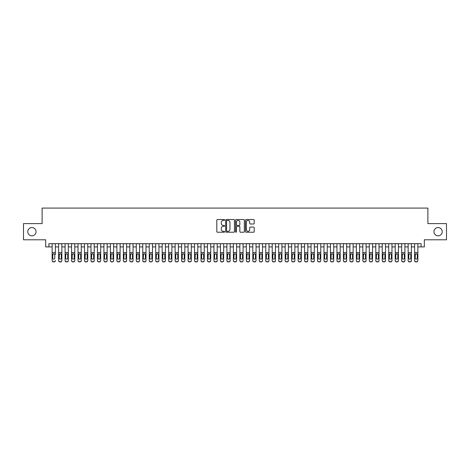 <?xml version="1.0" encoding="UTF-8"?>
<svg xmlns="http://www.w3.org/2000/svg" width="470" height="470" viewBox="0 0 470 470"><rect width="100%" height="100%" fill="white"/><g stroke="black" fill="none" stroke-linecap="round" stroke-linejoin="round"><path stroke-width="0.7" d="M224.642 219.966A0.447 0.447 0 0 0 224.202 219.519L217.446 219.519A0.635 0.635 0 0 0 216.811 220.154L216.811 231.593A0.635 0.635 0 0 0 217.446 232.227L224.202 232.227A0.447 0.447 0 0 0 224.642 231.78A0.447 0.447 0 0 0 224.202 231.34L223.326 231.34A2.033 2.033 0 0 1 221.294 229.307L221.294 228.35A2.033 2.033 0 0 1 223.326 226.317L224.202 226.317A0.447 0.447 0 0 0 224.642 225.876A0.447 0.447 0 0 0 224.202 225.43L223.326 225.43A2.033 2.033 0 0 1 221.294 223.397L221.294 222.445A2.033 2.033 0 0 1 223.326 220.407L224.202 220.407A0.447 0.447 0 0 0 224.642 219.966M433.945 231.698A4.142 4.142 0 0 0 438.087 235.84A4.142 4.142 0 0 0 442.229 231.698A4.142 4.142 0 0 0 438.087 227.556A4.142 4.142 0 0 0 433.945 231.698M27.771 231.698A4.142 4.142 0 0 0 31.913 235.84A4.142 4.142 0 0 0 36.055 231.698A4.142 4.142 0 0 0 31.913 227.556A4.142 4.142 0 0 0 27.771 231.698M253.571 223.996A0.635 0.635 0 0 0 254.205 223.362L254.205 220.154A0.635 0.635 0 0 0 253.571 219.519L246.069 219.519A0.635 0.635 0 0 0 245.434 220.154L245.434 231.593A0.635 0.635 0 0 0 246.069 232.227L253.571 232.227A0.635 0.635 0 0 0 254.205 231.593L254.205 227.715A0.635 0.635 0 0 0 253.571 227.081L250.357 227.081A0.635 0.635 0 0 0 249.723 227.715L249.723 229.636A1.698 1.698 0 0 1 248.025 231.34A1.698 1.698 0 0 1 246.327 229.636L246.327 222.11A1.698 1.698 0 0 1 248.025 220.407A1.698 1.698 0 0 1 249.723 222.11L249.723 223.362A0.635 0.635 0 0 0 250.357 223.996L253.571 223.996M48.904 246.909L48.904 243.672L421.096 243.672L421.096 246.909L424.328 246.909L424.328 239.788L446.5 239.788L446.5 223.608L427.888 223.608L427.888 208.075L42.112 208.075L42.112 223.608L23.5 223.608L23.5 239.788L45.672 239.788L45.672 246.909L52.141 246.909M234.442 220.154A0.635 0.635 0 0 0 233.807 219.519L226.311 219.519A0.635 0.635 0 0 0 225.676 220.154L225.676 231.593A0.635 0.635 0 0 0 226.311 232.227L233.807 232.227A0.635 0.635 0 0 0 234.442 231.593L234.442 220.154M236.193 219.519L243.689 219.519A0.635 0.635 0 0 1 244.324 220.154L244.324 231.593A0.635 0.635 0 0 1 243.689 232.227L240.481 232.227A0.635 0.635 0 0 1 239.847 231.593L239.847 226.951A0.635 0.635 0 0 0 239.207 226.317L237.08 226.317A0.635 0.635 0 0 0 236.445 226.951L236.445 231.78A0.447 0.447 0 0 1 235.999 232.227A0.447 0.447 0 0 1 235.558 231.78L235.558 220.154A0.635 0.635 0 0 1 236.193 219.519M55.378 246.909L58.615 246.909M61.852 246.909L65.089 246.909M68.326 246.909L71.563 246.909M74.795 246.909L78.032 246.909M81.269 246.909L84.506 246.909M87.743 246.909L90.98 246.909M94.217 246.909L97.454 246.909M100.686 246.909L103.923 246.909M107.16 246.909L110.397 246.909M113.634 246.909L116.871 246.909M120.109 246.909L123.346 246.909M126.583 246.909L129.814 246.909M133.051 246.909L136.288 246.909M139.525 246.909L142.763 246.909M146 246.909L149.237 246.909M152.474 246.909L155.705 246.909M158.942 246.909L162.179 246.909M165.417 246.909L168.654 246.909M171.891 246.909L175.128 246.909M178.365 246.909L181.596 246.909M184.833 246.909L188.071 246.909M191.308 246.909L194.545 246.909M197.782 246.909L201.019 246.909M204.256 246.909L207.493 246.909M210.725 246.909L213.962 246.909M217.199 246.909L220.436 246.909M223.673 246.909L226.91 246.909M230.147 246.909L233.384 246.909M236.616 246.909L239.853 246.909M243.09 246.909L246.327 246.909M249.564 246.909L252.801 246.909M256.038 246.909L259.276 246.909M262.507 246.909L265.744 246.909M268.981 246.909L272.218 246.909M275.455 246.909L278.692 246.909M281.93 246.909L285.167 246.909M288.404 246.909L291.635 246.909M294.872 246.909L298.109 246.909M301.346 246.909L304.584 246.909M307.821 246.909L311.058 246.909M314.295 246.909L317.526 246.909M320.763 246.909L324 246.909M327.238 246.909L330.475 246.909M333.712 246.909L336.949 246.909M340.186 246.909L343.417 246.909M346.654 246.909L349.892 246.909M353.129 246.909L356.366 246.909M359.603 246.909L362.84 246.909M366.077 246.909L369.314 246.909M372.546 246.909L375.783 246.909M379.02 246.909L382.257 246.909M385.494 246.909L388.731 246.909M391.968 246.909L395.205 246.909M398.437 246.909L401.674 246.909M404.911 246.909L408.148 246.909M411.385 246.909L414.622 246.909M417.859 246.909L421.096 246.909M227.01 220.407A0.447 0.447 0 0 0 226.564 220.853L226.564 230.893A0.447 0.447 0 0 0 227.01 231.34L227.932 231.34A2.033 2.033 0 0 0 229.965 229.307L229.965 222.445A2.033 2.033 0 0 0 227.932 220.407L227.01 220.407M239.847 222.14A1.698 1.698 0 0 0 238.143 220.442A1.698 1.698 0 0 0 236.445 222.14L236.445 224.795A0.635 0.635 0 0 0 237.08 225.43L239.207 225.43A0.635 0.635 0 0 0 239.847 224.795L239.847 222.14M52.141 243.672L52.141 260.644A1.293 1.287 180 0 0 53.439 261.925L54.085 261.725A1.293 1.287 -0 0 0 55.378 260.439L55.378 260.644A1.293 1.287 180 0 1 54.085 261.925M55.378 254.446L55.378 243.672M54.796 258.13L54.796 254.717L54.796 258.13A1.034 1.028 180 0 1 53.762 259.158A1.034 1.028 180 0 0 54.796 258.13M52.722 258.33L52.722 258.13A1.034 1.028 180 0 0 53.762 259.158M52.722 258.13L52.84 254.241L53.762 253.677L54.679 254.241L53.762 253.677L52.722 254.64M53.439 261.725L53.439 261.925A1.293 1.287 180 0 1 52.141 260.644L52.141 260.439A1.293 1.287 -0 0 0 53.439 261.725L54.085 261.725M55.378 254.241L54.679 254.241L54.796 254.717M58.615 254.446L58.615 260.644A1.293 1.287 180 0 0 59.907 261.925L60.559 261.725A1.293 1.287 0 0 0 61.852 260.439L61.852 260.644A1.293 1.287 180 0 1 60.559 261.925M61.27 258.13L61.27 254.717L61.27 258.13A1.034 1.028 180 0 1 60.23 259.158A1.034 1.028 180 0 0 61.27 258.13M59.197 258.33L59.197 258.13A1.034 1.028 180 0 0 60.23 259.158M59.197 258.13L59.314 254.241L60.23 253.677L61.153 254.241L60.23 253.677L59.197 254.64M65.089 254.446L65.089 260.644A1.293 1.287 180 0 0 66.382 261.925L67.028 261.725A1.293 1.287 0 0 0 68.326 260.439L68.326 260.644A1.293 1.287 180 0 1 67.028 261.925M67.745 258.13L67.745 254.717L67.745 258.13A1.034 1.028 180 0 1 66.705 259.158A1.034 1.028 180 0 0 67.745 258.13M65.671 258.33L65.671 258.13A1.034 1.028 180 0 0 66.705 259.158M65.671 258.13L65.782 254.241L66.705 253.677L67.627 254.241L66.705 253.677L65.671 254.64M71.563 254.446L71.563 260.644A1.293 1.287 180 0 0 72.856 261.925L73.502 261.725A1.293 1.287 0 0 0 74.795 260.439L74.795 260.644A1.293 1.287 180 0 1 73.502 261.925M74.213 258.13L74.213 254.717L74.213 258.13A1.034 1.028 180 0 1 73.179 259.158A1.034 1.028 180 0 0 74.213 258.13M72.145 258.33L72.145 258.13A1.034 1.028 180 0 0 73.179 259.158M72.145 258.13L72.257 254.241L73.179 253.677L74.101 254.241L73.179 253.677L72.145 254.64M78.032 254.446L78.032 260.644A1.293 1.287 180 0 0 79.33 261.925L79.976 261.725A1.293 1.287 0 0 0 81.269 260.439L81.269 260.644A1.293 1.287 180 0 1 79.976 261.925M80.687 258.13L80.687 254.717L80.687 258.13A1.034 1.028 180 0 1 79.653 259.158A1.034 1.028 180 0 0 80.687 258.13M78.613 258.33L78.613 258.13A1.034 1.028 180 0 0 79.653 259.158M78.613 258.13L78.731 254.241L79.653 253.677L80.576 254.241L79.653 253.677L78.613 254.64M61.852 243.672L61.852 260.644M58.615 243.672L58.615 260.439A1.293 1.287 0 0 0 59.907 261.725L60.559 261.725M59.907 261.725L59.907 261.925A1.293 1.287 180 0 1 58.615 260.644L58.615 260.644M61.852 254.241L61.153 254.241L61.27 254.717M68.326 243.672L68.326 260.644M65.089 243.672L65.089 260.439A1.293 1.287 0 0 0 66.382 261.725L67.028 261.725M66.382 261.725L66.382 261.925A1.293 1.287 180 0 1 65.089 260.644L65.089 260.644M68.326 254.241L67.627 254.241L67.745 254.717M74.795 243.672L74.795 260.644M71.563 243.672L71.563 260.439A1.293 1.287 0 0 0 72.856 261.725L73.502 261.725M72.856 261.725L72.856 261.925A1.293 1.287 180 0 1 71.563 260.644L71.563 260.644M74.795 254.241L74.101 254.241L74.213 254.717M81.269 243.672L81.269 260.644M78.032 243.672L78.032 260.439A1.293 1.287 0 0 0 79.33 261.725L79.976 261.725M79.33 261.725L79.33 261.925A1.293 1.287 180 0 1 78.032 260.644L78.032 260.644M81.269 254.241L80.576 254.241L80.687 254.717M84.506 254.446L84.506 260.644A1.293 1.287 180 0 0 85.799 261.925L86.451 261.725A1.293 1.287 0 0 0 87.743 260.439L87.743 260.644A1.293 1.287 180 0 1 86.451 261.925M87.162 258.13L87.162 254.717L87.162 258.13A1.034 1.028 180 0 1 86.127 259.158A1.034 1.028 180 0 0 87.162 258.13M85.088 258.33L85.088 258.13A1.034 1.028 180 0 0 86.127 259.158M85.088 258.13L85.205 254.241L86.127 253.677L87.044 254.241L86.127 253.677L85.088 254.64M87.743 243.672L87.743 260.644M84.506 243.672L84.506 260.439A1.293 1.287 0 0 0 85.799 261.725L86.451 261.725M85.799 261.725L85.799 261.925A1.293 1.287 180 0 1 84.506 260.644L84.506 260.644M87.743 254.241L87.044 254.241L87.162 254.717M90.98 254.446L90.98 260.644A1.293 1.287 180 0 0 92.273 261.925L92.919 261.725A1.293 1.287 0 0 0 94.217 260.439L94.217 260.644A1.293 1.287 180 0 1 92.919 261.925M93.636 258.13L93.636 254.717L93.636 258.13A1.034 1.028 180 0 1 92.596 259.158A1.034 1.028 180 0 0 93.636 258.13M91.562 258.33L91.562 258.13A1.034 1.028 180 0 0 92.596 259.158M91.562 258.13L91.679 254.241L92.596 253.677L93.518 254.241L92.596 253.677L91.562 254.64M94.217 243.672L94.217 260.644M90.98 243.672L90.98 260.439A1.293 1.287 0 0 0 92.273 261.725L92.919 261.725M92.273 261.725L92.273 261.925A1.293 1.287 180 0 1 90.98 260.644L90.98 260.644M94.217 254.241L93.518 254.241L93.636 254.717M97.454 254.446L97.454 260.644A1.293 1.287 180 0 0 98.747 261.925L99.393 261.725A1.293 1.287 0 0 0 100.686 260.439L100.686 260.644A1.293 1.287 180 0 1 99.393 261.925M100.104 258.13L100.104 254.717L100.104 258.13A1.034 1.028 180 0 1 99.07 259.158A1.034 1.028 180 0 0 100.104 258.13M98.036 258.33L98.036 258.13A1.034 1.028 180 0 0 99.07 259.158M98.036 258.13L98.148 254.241L99.07 253.677L99.992 254.241L99.07 253.677L98.036 254.64M100.686 243.672L100.686 260.644M97.454 243.672L97.454 260.439A1.293 1.287 0 0 0 98.747 261.725L99.393 261.725M98.747 261.725L98.747 261.925A1.293 1.287 180 0 1 97.454 260.644L97.454 260.644M100.686 254.241L99.992 254.241L100.104 254.717M103.923 254.446L103.923 260.644A1.293 1.287 180 0 0 105.221 261.925L105.867 261.725A1.293 1.287 0 0 0 107.16 260.439L107.16 260.644A1.293 1.287 180 0 1 105.867 261.925M106.578 258.13L106.578 254.717L106.578 258.13A1.034 1.028 180 0 1 105.544 259.158A1.034 1.028 180 0 0 106.578 258.13M104.51 258.33L104.51 258.13A1.034 1.028 180 0 0 105.544 259.158M104.51 258.13L104.622 254.241L105.544 253.677L106.467 254.241L105.544 253.677L104.51 254.64M107.16 243.672L107.16 260.644M103.923 243.672L103.923 260.439A1.293 1.287 0 0 0 105.221 261.725L105.867 261.725M105.221 261.725L105.221 261.925A1.293 1.287 180 0 1 103.923 260.644L103.923 260.644M107.16 254.241L106.467 254.241L106.578 254.717M110.397 254.446L110.397 260.644A1.293 1.287 180 0 0 111.69 261.925L112.342 261.725A1.293 1.287 0 0 0 113.634 260.439L113.634 260.644A1.293 1.287 180 0 1 112.342 261.925M113.053 258.13L113.053 254.717L113.053 258.13A1.034 1.028 180 0 1 112.019 259.158A1.034 1.028 180 0 0 113.053 258.13M110.979 258.33L110.979 258.13A1.034 1.028 180 0 0 112.019 259.158M110.979 258.13L111.096 254.241L112.019 253.677L112.935 254.241L112.019 253.677L110.979 254.64M113.634 243.672L113.634 260.644M110.397 243.672L110.397 260.439A1.293 1.287 0 0 0 111.69 261.725L112.342 261.725M111.69 261.725L111.69 261.925A1.293 1.287 180 0 1 110.397 260.644L110.397 260.644M113.634 254.241L112.935 254.241L113.053 254.717M116.871 254.446L116.871 260.644A1.293 1.287 180 0 0 118.164 261.925L118.81 261.725A1.293 1.287 0 0 0 120.109 260.439L120.109 260.644A1.293 1.287 180 0 1 118.81 261.925M119.527 258.13L119.527 254.717L119.527 258.13A1.034 1.028 180 0 1 118.487 259.158A1.034 1.028 180 0 0 119.527 258.13M117.453 258.33L117.453 258.13A1.034 1.028 180 0 0 118.487 259.158M117.453 258.13L117.571 254.241L118.487 253.677L119.409 254.241L118.487 253.677L117.453 254.64M120.109 243.672L120.109 260.644M116.871 243.672L116.871 260.439A1.293 1.287 0 0 0 118.164 261.725L118.81 261.725M118.164 261.725L118.164 261.925A1.293 1.287 180 0 1 116.871 260.644L116.871 260.644M120.109 254.241L119.409 254.241L119.527 254.717M123.346 254.446L123.346 260.644A1.293 1.287 180 0 0 124.638 261.925L125.284 261.725A1.293 1.287 0 0 0 126.583 260.439L126.583 260.644A1.293 1.287 180 0 1 125.284 261.925M125.995 258.13L125.995 254.717L125.995 258.13A1.034 1.028 180 0 1 124.961 259.158A1.034 1.028 180 0 0 125.995 258.13M123.927 258.33L123.927 258.13A1.034 1.028 180 0 0 124.961 259.158M123.927 258.13L124.039 254.241L124.961 253.677L125.884 254.241L124.961 253.677L123.927 254.64M126.583 243.672L126.583 260.644M123.346 243.672L123.346 260.439A1.293 1.287 0 0 0 124.638 261.725L125.284 261.725M124.638 261.725L124.638 261.925A1.293 1.287 180 0 1 123.346 260.644L123.346 260.644M126.583 254.241L125.884 254.241L125.995 254.717M129.814 254.446L129.814 260.644A1.293 1.287 180 0 0 131.112 261.925L131.759 261.725A1.293 1.287 0 0 0 133.051 260.439L133.051 260.644A1.293 1.287 180 0 1 131.759 261.925M132.47 258.13L132.47 254.717L132.47 258.13A1.034 1.028 180 0 1 131.435 259.158A1.034 1.028 180 0 0 132.47 258.13M130.401 258.33L130.401 258.13A1.034 1.028 180 0 0 131.435 259.158M130.401 258.13L130.513 254.241L131.435 253.677L132.358 254.241L131.435 253.677L130.401 254.64M133.051 243.672L133.051 260.644M129.814 243.672L129.814 260.439A1.293 1.287 0 0 0 131.112 261.725L131.759 261.725M131.112 261.725L131.112 261.925A1.293 1.287 180 0 1 129.814 260.644L129.814 260.644M133.051 254.241L132.358 254.241L132.47 254.717M139.525 243.672L139.525 260.644A1.293 1.287 180 0 1 138.233 261.925L138.233 261.725A1.293 1.287 0 0 0 139.525 260.439L139.525 260.644M136.288 243.672L136.288 260.439A1.293 1.287 0 0 0 137.587 261.725L138.233 261.725M137.587 261.725L137.587 261.925A1.293 1.287 180 0 1 136.288 260.644A1.293 1.287 180 0 0 137.587 261.925L138.233 261.925M139.525 254.241L138.826 254.241L138.944 258.13A1.034 1.028 180 0 1 137.91 259.158A1.034 1.028 180 0 1 136.87 258.13L136.987 254.241L137.91 253.677L138.826 254.241L137.91 253.677L136.87 254.64M136.288 260.644L136.288 254.446M146 243.672L146 260.644A1.293 1.287 180 0 1 144.701 261.925L144.701 261.725A1.293 1.287 0 0 0 146 260.439L146 260.644M142.763 243.672L142.763 260.439A1.293 1.287 0 0 0 144.055 261.725L144.701 261.725M144.055 261.725L144.055 261.925A1.293 1.287 180 0 1 142.763 260.644A1.293 1.287 180 0 0 144.055 261.925L144.701 261.925M146 254.241L145.3 254.241L145.418 258.13A1.034 1.028 180 0 1 144.378 259.158A1.034 1.028 180 0 1 143.344 258.13L143.462 254.241L144.378 253.677L145.3 254.241L144.378 253.677L143.344 254.64M142.763 260.644L142.763 254.446M137.91 259.158A1.034 1.028 180 0 0 138.944 258.13L138.944 254.717M144.378 259.158A1.034 1.028 180 0 0 145.418 258.13L145.418 254.717M149.237 254.446L149.237 260.644A1.293 1.287 180 0 0 150.529 261.925L151.175 261.725A1.293 1.287 0 0 0 152.474 260.439L152.474 260.644A1.293 1.287 180 0 1 151.175 261.925M151.886 258.13L151.886 254.717L151.886 258.13A1.034 1.028 180 0 1 150.852 259.158A1.034 1.028 180 0 0 151.886 258.13M149.818 258.33L149.818 258.13A1.034 1.028 180 0 0 150.852 259.158M149.818 258.13L149.93 254.241L150.852 253.677L151.775 254.241L150.852 253.677L149.818 254.64M152.474 243.672L152.474 260.644M149.237 243.672L149.237 260.439A1.293 1.287 0 0 0 150.529 261.725L151.175 261.725M150.529 261.725L150.529 261.925A1.293 1.287 180 0 1 149.237 260.644L149.237 260.644M152.474 254.241L151.775 254.241L151.886 254.717M155.705 254.446L155.705 260.644A1.293 1.287 180 0 0 157.004 261.925L157.65 261.725A1.293 1.287 0 0 0 158.942 260.439L158.942 260.644A1.293 1.287 180 0 1 157.65 261.925M158.361 258.13L158.361 254.717L158.361 258.13A1.034 1.028 180 0 1 157.327 259.158A1.034 1.028 180 0 0 158.361 258.13M156.293 258.33L156.293 258.13A1.034 1.028 180 0 0 157.327 259.158M156.293 258.13L156.404 254.241L157.327 253.677L158.249 254.241L157.327 253.677L156.293 254.64M158.942 243.672L158.942 260.644M155.705 243.672L155.705 260.439A1.293 1.287 0 0 0 157.004 261.725L157.65 261.725M157.004 261.725L157.004 261.925A1.293 1.287 180 0 1 155.705 260.644L155.705 260.644M158.942 254.241L158.249 254.241L158.361 254.717M162.179 254.446L162.179 260.644A1.293 1.287 180 0 0 163.478 261.925L164.124 261.725A1.293 1.287 0 0 0 165.417 260.439L165.417 260.644A1.293 1.287 180 0 1 164.124 261.925M164.835 258.13L164.835 254.717L164.835 258.13A1.034 1.028 180 0 1 163.801 259.158A1.034 1.028 180 0 0 164.835 258.13M162.761 258.33L162.761 258.13A1.034 1.028 180 0 0 163.801 259.158M162.761 258.13L162.879 254.241L163.801 253.677L164.717 254.241L163.801 253.677L162.761 254.64M165.417 243.672L165.417 260.644M162.179 243.672L162.179 260.439A1.293 1.287 0 0 0 163.478 261.725L164.124 261.725M163.478 261.725L163.478 261.925A1.293 1.287 180 0 1 162.179 260.644L162.179 260.644M165.417 254.241L164.717 254.241L164.835 254.717M168.654 254.446L168.654 260.644A1.293 1.287 180 0 0 169.946 261.925L170.592 261.725A1.293 1.287 0 0 0 171.891 260.439L171.891 260.644A1.293 1.287 180 0 1 170.592 261.925M171.309 258.13L171.309 254.717L171.309 258.13A1.034 1.028 180 0 1 170.269 259.158A1.034 1.028 180 0 0 171.309 258.13M169.235 258.33L169.235 258.13A1.034 1.028 180 0 0 170.269 259.158M169.235 258.13L169.353 254.241L170.269 253.677L171.192 254.241L170.269 253.677L169.235 254.64M171.891 243.672L171.891 260.644M168.654 243.672L168.654 260.439A1.293 1.287 0 0 0 169.946 261.725L170.592 261.725M169.946 261.725L169.946 261.925A1.293 1.287 180 0 1 168.654 260.644L168.654 260.644M171.891 254.241L171.192 254.241L171.309 254.717M175.128 254.446L175.128 260.644A1.293 1.287 180 0 0 176.42 261.925L177.067 261.725A1.293 1.287 0 0 0 178.365 260.439L178.365 260.644A1.293 1.287 180 0 1 177.067 261.925M177.778 258.13L177.778 254.717L177.778 258.13A1.034 1.028 180 0 1 176.743 259.158A1.034 1.028 180 0 0 177.778 258.13M175.709 258.33L175.709 258.13A1.034 1.028 180 0 0 176.743 259.158M175.709 258.13L175.821 254.241L176.743 253.677L177.666 254.241L176.743 253.677L175.709 254.64M178.365 243.672L178.365 260.644M175.128 243.672L175.128 260.439A1.293 1.287 0 0 0 176.42 261.725L177.067 261.725M176.42 261.725L176.42 261.925A1.293 1.287 180 0 1 175.128 260.644L175.128 260.644M178.365 254.241L177.666 254.241L177.778 254.717M181.596 254.446L181.596 260.644A1.293 1.287 180 0 0 182.895 261.925L183.541 261.725A1.293 1.287 0 0 0 184.833 260.439L184.833 260.644A1.293 1.287 180 0 1 183.541 261.925M184.252 258.13L184.252 254.717L184.252 258.13A1.034 1.028 180 0 1 183.218 259.158A1.034 1.028 180 0 0 184.252 258.13M182.184 258.33L182.184 258.13A1.034 1.028 180 0 0 183.218 259.158M182.184 258.13L182.295 254.241L183.218 253.677L184.14 254.241L183.218 253.677L182.184 254.64M184.833 243.672L184.833 260.644M181.596 243.672L181.596 260.439A1.293 1.287 0 0 0 182.895 261.725L183.541 261.725M182.895 261.725L182.895 261.925A1.293 1.287 180 0 1 181.596 260.644L181.596 260.644M184.833 254.241L184.14 254.241L184.252 254.717M188.071 254.446L188.071 260.644A1.293 1.287 180 0 0 189.369 261.925L190.015 261.725A1.293 1.287 0 0 0 191.308 260.439L191.308 260.644A1.293 1.287 180 0 1 190.015 261.925M190.726 258.13L190.726 254.717L190.726 258.13A1.034 1.028 180 0 1 189.692 259.158A1.034 1.028 180 0 0 190.726 258.13M188.652 258.33L188.652 258.13A1.034 1.028 180 0 0 189.692 259.158M188.652 258.13L188.77 254.241L189.692 253.677L190.608 254.241L189.692 253.677L188.652 254.64M191.308 243.672L191.308 260.644M188.071 243.672L188.071 260.439A1.293 1.287 0 0 0 189.369 261.725L190.015 261.725M189.369 261.725L189.369 261.925A1.293 1.287 180 0 1 188.071 260.644L188.071 260.644M191.308 254.241L190.608 254.241L190.726 254.717M194.545 254.446L194.545 260.644A1.293 1.287 180 0 0 195.837 261.925L196.489 261.725A1.293 1.287 0 0 0 197.782 260.439L197.782 260.644A1.293 1.287 180 0 1 196.489 261.925M197.2 258.13L197.2 254.717L197.2 258.13A1.034 1.028 180 0 1 196.16 259.158A1.034 1.028 180 0 0 197.2 258.13M195.126 258.33L195.126 258.13A1.034 1.028 180 0 0 196.16 259.158M195.126 258.13L195.244 254.241L196.16 253.677L197.083 254.241L196.16 253.677L195.126 254.64M197.782 243.672L197.782 260.644M194.545 243.672L194.545 260.439A1.293 1.287 0 0 0 195.837 261.725L196.489 261.725M195.837 261.725L195.837 261.925A1.293 1.287 180 0 1 194.545 260.644L194.545 260.644M197.782 254.241L197.083 254.241L197.2 254.717M201.019 254.446L201.019 260.644A1.293 1.287 180 0 0 202.312 261.925L202.958 261.725A1.293 1.287 0 0 0 204.256 260.439L204.256 260.644A1.293 1.287 180 0 1 202.958 261.925M203.669 258.13L203.669 254.717L203.669 258.13A1.034 1.028 180 0 1 202.635 259.158A1.034 1.028 180 0 0 203.669 258.13M201.601 258.33L201.601 258.13A1.034 1.028 180 0 0 202.635 259.158M201.601 258.13L201.712 254.241L202.635 253.677L203.557 254.241L202.635 253.677L201.601 254.64M207.493 254.446L207.493 260.644A1.293 1.287 180 0 0 208.786 261.925L209.432 261.725A1.293 1.287 0 0 0 210.725 260.439L210.725 260.644A1.293 1.287 180 0 1 209.432 261.925M210.143 258.13L210.143 254.717L210.143 258.13A1.034 1.028 180 0 1 209.109 259.158A1.034 1.028 180 0 0 210.143 258.13M208.075 258.33L208.075 258.13A1.034 1.028 180 0 0 209.109 259.158M208.075 258.13L208.187 254.241L209.109 253.677L210.031 254.241L209.109 253.677L208.075 254.64M213.962 254.446L213.962 260.644A1.293 1.287 180 0 0 215.26 261.925L215.906 261.725A1.293 1.287 0 0 0 217.199 260.439L217.199 260.644A1.293 1.287 180 0 1 215.906 261.925M216.617 258.13L216.617 254.717L216.617 258.13A1.034 1.028 180 0 1 215.583 259.158A1.034 1.028 180 0 0 216.617 258.13M214.543 258.33L214.543 258.13A1.034 1.028 180 0 0 215.583 259.158M214.543 258.13L214.661 254.241L215.583 253.677L216.5 254.241L215.583 253.677L214.543 254.64M204.256 243.672L204.256 260.644M201.019 243.672L201.019 260.439A1.293 1.287 0 0 0 202.312 261.725L202.958 261.725M202.312 261.725L202.312 261.925A1.293 1.287 180 0 1 201.019 260.644L201.019 260.644M204.256 254.241L203.557 254.241L203.669 254.717M210.725 243.672L210.725 260.644M207.493 243.672L207.493 260.439A1.293 1.287 0 0 0 208.786 261.725L209.432 261.725M208.786 261.725L208.786 261.925A1.293 1.287 180 0 1 207.493 260.644L207.493 260.644M210.725 254.241L210.031 254.241L210.143 254.717M217.199 243.672L217.199 260.644M213.962 243.672L213.962 260.439A1.293 1.287 0 0 0 215.26 261.725L215.906 261.725M215.26 261.725L215.26 261.925A1.293 1.287 180 0 1 213.962 260.644L213.962 260.644M217.199 254.241L216.5 254.241L216.617 254.717M220.436 254.446L220.436 260.644A1.293 1.287 180 0 0 221.728 261.925L222.38 261.725A1.293 1.287 0 0 0 223.673 260.439L223.673 260.644A1.293 1.287 180 0 1 222.38 261.925M223.091 258.13L223.091 254.717L223.091 258.13A1.034 1.028 180 0 1 222.052 259.158A1.034 1.028 180 0 0 223.091 258.13M221.018 258.33L221.018 258.13A1.034 1.028 180 0 0 222.052 259.158M221.018 258.13L221.135 254.241L222.052 253.677L222.974 254.241L222.052 253.677L221.018 254.64M223.673 243.672L223.673 260.644M220.436 243.672L220.436 260.439A1.293 1.287 0 0 0 221.728 261.725L222.38 261.725M221.728 261.725L221.728 261.925A1.293 1.287 180 0 1 220.436 260.644L220.436 260.644M223.673 254.241L222.974 254.241L223.091 254.717M226.91 254.446L226.91 260.644A1.293 1.287 180 0 0 228.203 261.925L228.849 261.725A1.293 1.287 0 0 0 230.147 260.439L230.147 260.644A1.293 1.287 180 0 1 228.849 261.925M229.566 258.13L229.566 254.717L229.566 258.13A1.034 1.028 180 0 1 228.526 259.158A1.034 1.028 180 0 0 229.566 258.13M227.492 258.33L227.492 258.13A1.034 1.028 180 0 0 228.526 259.158M227.492 258.13L227.603 254.241L228.526 253.677L229.448 254.241L228.526 253.677L227.492 254.64M230.147 243.672L230.147 260.644M226.91 243.672L226.91 260.439A1.293 1.287 0 0 0 228.203 261.725L228.849 261.725M228.203 261.725L228.203 261.925A1.293 1.287 180 0 1 226.91 260.644L226.91 260.644M230.147 254.241L229.448 254.241L229.566 254.717M233.384 254.446L233.384 260.644A1.293 1.287 180 0 0 234.677 261.925L235.323 261.725A1.293 1.287 0 0 0 236.616 260.439L236.616 260.644A1.293 1.287 180 0 1 235.323 261.925M236.034 258.13L236.034 254.717L236.034 258.13A1.034 1.028 180 0 1 235 259.158A1.034 1.028 180 0 0 236.034 258.13M233.966 258.33L233.966 258.13A1.034 1.028 180 0 0 235 259.158M233.966 258.13L234.078 254.241L235 253.677L235.922 254.241L235 253.677L233.966 254.64M236.616 243.672L236.616 260.644M233.384 243.672L233.384 260.439A1.293 1.287 0 0 0 234.677 261.725L235.323 261.725M234.677 261.725L234.677 261.925A1.293 1.287 180 0 1 233.384 260.644L233.384 260.644M236.616 254.241L235.922 254.241L236.034 254.717M239.853 254.446L239.853 260.644A1.293 1.287 180 0 0 241.151 261.925L241.797 261.725A1.293 1.287 0 0 0 243.09 260.439L243.09 260.644A1.293 1.287 180 0 1 241.797 261.925M242.508 258.13L242.508 254.717L242.508 258.13A1.034 1.028 180 0 1 241.474 259.158A1.034 1.028 180 0 0 242.508 258.13M240.434 258.33L240.434 258.13A1.034 1.028 180 0 0 241.474 259.158M240.434 258.13L240.552 254.241L241.474 253.677L242.397 254.241L241.474 253.677L240.434 254.64M243.09 243.672L243.09 260.644M239.853 243.672L239.853 260.439A1.293 1.287 0 0 0 241.151 261.725L241.797 261.725M241.151 261.725L241.151 261.925A1.293 1.287 180 0 1 239.853 260.644L239.853 260.644M243.09 254.241L242.397 254.241L242.508 254.717M246.327 254.446L246.327 260.644A1.293 1.287 180 0 0 247.62 261.925L248.272 261.725A1.293 1.287 0 0 0 249.564 260.439L249.564 260.644A1.293 1.287 180 0 1 248.272 261.925M248.983 258.13L248.983 254.717L248.983 258.13A1.034 1.028 180 0 1 247.949 259.158A1.034 1.028 180 0 0 248.983 258.13M246.909 258.33L246.909 258.13A1.034 1.028 180 0 0 247.949 259.158M246.909 258.13L247.026 254.241L247.949 253.677L248.865 254.241L247.949 253.677L246.909 254.64M252.801 254.446L252.801 260.644A1.293 1.287 180 0 0 254.094 261.925L254.74 261.725A1.293 1.287 0 0 0 256.038 260.439L256.038 260.644A1.293 1.287 180 0 1 254.74 261.925M255.457 258.13L255.457 254.717L255.457 258.13A1.034 1.028 180 0 1 254.417 259.158A1.034 1.028 180 0 0 255.457 258.13M253.383 258.33L253.383 258.13A1.034 1.028 180 0 0 254.417 259.158M253.383 258.13L253.5 254.241L254.417 253.677L255.339 254.241L254.417 253.677L253.383 254.64M259.276 254.446L259.276 260.644A1.293 1.287 180 0 0 260.568 261.925L261.214 261.725A1.293 1.287 0 0 0 262.507 260.439L262.507 260.644A1.293 1.287 180 0 1 261.214 261.925M261.925 258.13L261.925 254.717L261.925 258.13A1.034 1.028 180 0 1 260.891 259.158A1.034 1.028 180 0 0 261.925 258.13M259.857 258.33L259.857 258.13A1.034 1.028 180 0 0 260.891 259.158M259.857 258.13L259.969 254.241L260.891 253.677L261.813 254.241L260.891 253.677L259.857 254.64M249.564 243.672L249.564 260.644M246.327 243.672L246.327 260.439A1.293 1.287 0 0 0 247.62 261.725L248.272 261.725M247.62 261.725L247.62 261.925A1.293 1.287 180 0 1 246.327 260.644L246.327 260.644M249.564 254.241L248.865 254.241L248.983 254.717M256.038 243.672L256.038 260.644M252.801 243.672L252.801 260.439A1.293 1.287 0 0 0 254.094 261.725L254.74 261.725M254.094 261.725L254.094 261.925A1.293 1.287 180 0 1 252.801 260.644L252.801 260.644M256.038 254.241L255.339 254.241L255.457 254.717M262.507 243.672L262.507 260.644M259.276 243.672L259.276 260.439A1.293 1.287 0 0 0 260.568 261.725L261.214 261.725M260.568 261.725L260.568 261.925A1.293 1.287 180 0 1 259.276 260.644L259.276 260.644M262.507 254.241L261.813 254.241L261.925 254.717M265.744 254.446L265.744 260.644A1.293 1.287 180 0 0 267.042 261.925L267.688 261.725A1.293 1.287 0 0 0 268.981 260.439L268.981 260.644A1.293 1.287 180 0 1 267.688 261.925M268.399 258.13L268.399 254.717L268.399 258.13A1.034 1.028 180 0 1 267.365 259.158A1.034 1.028 180 0 0 268.399 258.13M266.331 258.33L266.331 258.13A1.034 1.028 180 0 0 267.365 259.158M266.331 258.13L266.443 254.241L267.365 253.677L268.288 254.241L267.365 253.677L266.331 254.64M268.981 243.672L268.981 260.644M265.744 243.672L265.744 260.439A1.293 1.287 0 0 0 267.042 261.725L267.688 261.725M267.042 261.725L267.042 261.925A1.293 1.287 180 0 1 265.744 260.644L265.744 260.644M268.981 254.241L268.288 254.241L268.399 254.717M272.218 254.446L272.218 260.644A1.293 1.287 180 0 0 273.511 261.925L274.163 261.725A1.293 1.287 0 0 0 275.455 260.439L275.455 260.644A1.293 1.287 180 0 1 274.163 261.925M274.874 258.13L274.874 254.717L274.874 258.13A1.034 1.028 180 0 1 273.84 259.158A1.034 1.028 180 0 0 274.874 258.13M272.8 258.33L272.8 258.13A1.034 1.028 180 0 0 273.84 259.158M272.8 258.13L272.917 254.241L273.84 253.677L274.756 254.241L273.84 253.677L272.8 254.64M275.455 243.672L275.455 260.644M272.218 243.672L272.218 260.439A1.293 1.287 0 0 0 273.511 261.725L274.163 261.725M273.511 261.725L273.511 261.925A1.293 1.287 180 0 1 272.218 260.644L272.218 260.644M275.455 254.241L274.756 254.241L274.874 254.717M278.692 254.446L278.692 260.644A1.293 1.287 180 0 0 279.985 261.925L280.631 261.725A1.293 1.287 0 0 0 281.93 260.439L281.93 260.644A1.293 1.287 180 0 1 280.631 261.925M281.348 258.13L281.348 254.717L281.348 258.13A1.034 1.028 180 0 1 280.308 259.158A1.034 1.028 180 0 0 281.348 258.13M279.274 258.33L279.274 258.13A1.034 1.028 180 0 0 280.308 259.158M279.274 258.13L279.392 254.241L280.308 253.677L281.23 254.241L280.308 253.677L279.274 254.64M281.93 243.672L281.93 260.644M278.692 243.672L278.692 260.439A1.293 1.287 0 0 0 279.985 261.725L280.631 261.725M279.985 261.725L279.985 261.925A1.293 1.287 180 0 1 278.692 260.644L278.692 260.644M281.93 254.241L281.23 254.241L281.348 254.717M285.167 254.446L285.167 260.644A1.293 1.287 180 0 0 286.459 261.925L287.105 261.725A1.293 1.287 0 0 0 288.404 260.439L288.404 260.644A1.293 1.287 180 0 1 287.105 261.925M287.816 258.13L287.816 254.717L287.816 258.13A1.034 1.028 180 0 1 286.782 259.158A1.034 1.028 180 0 0 287.816 258.13M285.748 258.33L285.748 258.13A1.034 1.028 180 0 0 286.782 259.158M285.748 258.13L285.86 254.241L286.782 253.677L287.705 254.241L286.782 253.677L285.748 254.64M288.404 243.672L288.404 260.644M285.167 243.672L285.167 260.439A1.293 1.287 0 0 0 286.459 261.725L287.105 261.725M286.459 261.725L286.459 261.925A1.293 1.287 180 0 1 285.167 260.644L285.167 260.644M288.404 254.241L287.705 254.241L287.816 254.717M291.635 254.446L291.635 260.644A1.293 1.287 180 0 0 292.933 261.925L293.58 261.725A1.293 1.287 0 0 0 294.872 260.439L294.872 260.644A1.293 1.287 180 0 1 293.58 261.925M294.291 258.13L294.291 254.717L294.291 258.13A1.034 1.028 180 0 1 293.257 259.158A1.034 1.028 180 0 0 294.291 258.13M292.223 258.33L292.223 258.13A1.034 1.028 180 0 0 293.257 259.158M292.223 258.13L292.334 254.241L293.257 253.677L294.179 254.241L293.257 253.677L292.223 254.64M294.872 243.672L294.872 260.644M291.635 243.672L291.635 260.439A1.293 1.287 0 0 0 292.933 261.725L293.58 261.725M292.933 261.725L292.933 261.925A1.293 1.287 180 0 1 291.635 260.644L291.635 260.644M294.872 254.241L294.179 254.241L294.291 254.717M298.109 254.446L298.109 260.644A1.293 1.287 180 0 0 299.408 261.925L300.054 261.725A1.293 1.287 0 0 0 301.346 260.439L301.346 260.644A1.293 1.287 180 0 1 300.054 261.925M300.765 258.13L300.765 254.717L300.765 258.13A1.034 1.028 180 0 1 299.731 259.158A1.034 1.028 180 0 0 300.765 258.13M298.691 258.33L298.691 258.13A1.034 1.028 180 0 0 299.731 259.158M298.691 258.13L298.808 254.241L299.731 253.677L300.647 254.241L299.731 253.677L298.691 254.64M301.346 243.672L301.346 260.644M298.109 243.672L298.109 260.439A1.293 1.287 0 0 0 299.408 261.725L300.054 261.725M299.408 261.725L299.408 261.925A1.293 1.287 180 0 1 298.109 260.644L298.109 260.644M301.346 254.241L300.647 254.241L300.765 254.717M304.584 254.446L304.584 260.644A1.293 1.287 180 0 0 305.876 261.925L306.522 261.725A1.293 1.287 0 0 0 307.821 260.439L307.821 260.644A1.293 1.287 180 0 1 306.522 261.925M307.239 258.13L307.239 254.717L307.239 258.13A1.034 1.028 180 0 1 306.199 259.158A1.034 1.028 180 0 0 307.239 258.13M305.165 258.33L305.165 258.13A1.034 1.028 180 0 0 306.199 259.158M305.165 258.13L305.283 254.241L306.199 253.677L307.122 254.241L306.199 253.677L305.165 254.64M307.821 243.672L307.821 260.644M304.584 243.672L304.584 260.439A1.293 1.287 0 0 0 305.876 261.725L306.522 261.725M305.876 261.725L305.876 261.925A1.293 1.287 180 0 1 304.584 260.644L304.584 260.644M307.821 254.241L307.122 254.241L307.239 254.717M311.058 254.446L311.058 260.644A1.293 1.287 180 0 0 312.35 261.925L312.997 261.725A1.293 1.287 0 0 0 314.295 260.439L314.295 260.644A1.293 1.287 180 0 1 312.997 261.925M313.707 258.13L313.707 254.717L313.707 258.13A1.034 1.028 180 0 1 312.673 259.158A1.034 1.028 180 0 0 313.707 258.13M311.639 258.33L311.639 258.13A1.034 1.028 180 0 0 312.673 259.158M311.639 258.13L311.751 254.241L312.673 253.677L313.596 254.241L312.673 253.677L311.639 254.64M314.295 243.672L314.295 260.644M311.058 243.672L311.058 260.439A1.293 1.287 0 0 0 312.35 261.725L312.997 261.725M312.35 261.725L312.35 261.925A1.293 1.287 180 0 1 311.058 260.644L311.058 260.644M314.295 254.241L313.596 254.241L313.707 254.717M317.526 254.446L317.526 260.644A1.293 1.287 180 0 0 318.825 261.925L319.471 261.725A1.293 1.287 0 0 0 320.763 260.439L320.763 260.644A1.293 1.287 180 0 1 319.471 261.925M320.182 258.13L320.182 254.717L320.182 258.13A1.034 1.028 180 0 1 319.148 259.158A1.034 1.028 180 0 0 320.182 258.13M318.114 258.33L318.114 258.13A1.034 1.028 180 0 0 319.148 259.158M318.114 258.13L318.225 254.241L319.148 253.677L320.07 254.241L319.148 253.677L318.114 254.64M320.763 243.672L320.763 260.644M317.526 243.672L317.526 260.439A1.293 1.287 0 0 0 318.825 261.725L319.471 261.725M318.825 261.725L318.825 261.925A1.293 1.287 180 0 1 317.526 260.644L317.526 260.644M320.763 254.241L320.07 254.241L320.182 254.717M324 254.446L324 260.644A1.293 1.287 180 0 0 325.299 261.925L325.945 261.725A1.293 1.287 0 0 0 327.238 260.439L327.238 260.644A1.293 1.287 180 0 1 325.945 261.925M326.656 258.13L326.656 254.717L326.656 258.13A1.034 1.028 180 0 1 325.622 259.158A1.034 1.028 180 0 0 326.656 258.13M324.582 258.33L324.582 258.13A1.034 1.028 180 0 0 325.622 259.158M324.582 258.13L324.7 254.241L325.622 253.677L326.538 254.241L325.622 253.677L324.582 254.64M327.238 243.672L327.238 260.644M324 243.672L324 260.439A1.293 1.287 0 0 0 325.299 261.725L325.945 261.725M325.299 261.725L325.299 261.925A1.293 1.287 180 0 1 324 260.644L324 260.644M327.238 254.241L326.538 254.241L326.656 254.717M330.475 254.446L330.475 260.644A1.293 1.287 180 0 0 331.767 261.925L332.413 261.725A1.293 1.287 0 0 0 333.712 260.439L333.712 260.644A1.293 1.287 180 0 1 332.413 261.925M333.13 258.13L333.13 254.717L333.13 258.13A1.034 1.028 180 0 1 332.09 259.158A1.034 1.028 180 0 0 333.13 258.13M331.056 258.33L331.056 258.13A1.034 1.028 180 0 0 332.09 259.158M331.056 258.13L331.174 254.241L332.09 253.677L333.013 254.241L332.09 253.677L331.056 254.64M333.712 243.672L333.712 260.644M330.475 243.672L330.475 260.439A1.293 1.287 0 0 0 331.767 261.725L332.413 261.725M331.767 261.725L331.767 261.925A1.293 1.287 180 0 1 330.475 260.644L330.475 260.644M333.712 254.241L333.013 254.241L333.13 254.717M336.949 254.446L336.949 260.644A1.293 1.287 180 0 0 338.241 261.925L338.888 261.725A1.293 1.287 0 0 0 340.186 260.439L340.186 260.644A1.293 1.287 180 0 1 338.888 261.925M339.599 258.13L339.599 254.717L339.599 258.13A1.034 1.028 180 0 1 338.565 259.158A1.034 1.028 180 0 0 339.599 258.13M337.531 258.33L337.531 258.13A1.034 1.028 180 0 0 338.565 259.158M337.531 258.13L337.642 254.241L338.565 253.677L339.487 254.241L338.565 253.677L337.531 254.64M340.186 243.672L340.186 260.644M336.949 243.672L336.949 260.439A1.293 1.287 0 0 0 338.241 261.725L338.888 261.725M338.241 261.725L338.241 261.925A1.293 1.287 180 0 1 336.949 260.644L336.949 260.644M340.186 254.241L339.487 254.241L339.599 254.717M343.417 254.446L343.417 260.644A1.293 1.287 180 0 0 344.716 261.925L345.362 261.725A1.293 1.287 0 0 0 346.654 260.439L346.654 260.644A1.293 1.287 180 0 1 345.362 261.925M346.073 258.13L346.073 254.717L346.073 258.13A1.034 1.028 180 0 1 345.039 259.158A1.034 1.028 180 0 0 346.073 258.13M344.005 258.33L344.005 258.13A1.034 1.028 180 0 0 345.039 259.158M344.005 258.13L344.116 254.241L345.039 253.677L345.961 254.241L345.039 253.677L344.005 254.64M346.654 243.672L346.654 260.644M343.417 243.672L343.417 260.439A1.293 1.287 0 0 0 344.716 261.725L345.362 261.725M344.716 261.725L344.716 261.925A1.293 1.287 180 0 1 343.417 260.644L343.417 260.644M346.654 254.241L345.961 254.241L346.073 254.717M349.892 254.446L349.892 260.644A1.293 1.287 180 0 0 351.19 261.925L351.836 261.725A1.293 1.287 0 0 0 353.129 260.439L353.129 260.644A1.293 1.287 180 0 1 351.836 261.925M352.547 258.13L352.547 254.717L352.547 258.13A1.034 1.028 180 0 1 351.513 259.158A1.034 1.028 180 0 0 352.547 258.13M350.473 258.33L350.473 258.13A1.034 1.028 180 0 0 351.513 259.158M350.473 258.13L350.591 254.241L351.513 253.677L352.43 254.241L351.513 253.677L350.473 254.64M353.129 243.672L353.129 260.644M349.892 243.672L349.892 260.439A1.293 1.287 0 0 0 351.19 261.725L351.836 261.725M351.19 261.725L351.19 261.925A1.293 1.287 180 0 1 349.892 260.644L349.892 260.644M353.129 254.241L352.43 254.241L352.547 254.717M356.366 254.446L356.366 260.644A1.293 1.287 180 0 0 357.658 261.925L358.31 261.725A1.293 1.287 0 0 0 359.603 260.439L359.603 260.644A1.293 1.287 180 0 1 358.31 261.925M359.021 258.13L359.021 254.717L359.021 258.13A1.034 1.028 180 0 1 357.981 259.158A1.034 1.028 180 0 0 359.021 258.13M356.947 258.33L356.947 258.13A1.034 1.028 180 0 0 357.981 259.158M356.947 258.13L357.065 254.241L357.981 253.677L358.904 254.241L357.981 253.677L356.947 254.64M359.603 243.672L359.603 260.644M356.366 243.672L356.366 260.439A1.293 1.287 0 0 0 357.658 261.725L358.31 261.725M357.658 261.725L357.658 261.925A1.293 1.287 180 0 1 356.366 260.644L356.366 260.644M359.603 254.241L358.904 254.241L359.021 254.717M362.84 254.446L362.84 260.644A1.293 1.287 180 0 0 364.132 261.925L364.779 261.725A1.293 1.287 0 0 0 366.077 260.439L366.077 260.644A1.293 1.287 180 0 1 364.779 261.925M365.49 258.13L365.49 254.717L365.49 258.13A1.034 1.028 180 0 1 364.456 259.158A1.034 1.028 180 0 0 365.49 258.13M363.422 258.33L363.422 258.13A1.034 1.028 180 0 0 364.456 259.158M363.422 258.13L363.533 254.241L364.456 253.677L365.378 254.241L364.456 253.677L363.422 254.64M366.077 243.672L366.077 260.644M362.84 243.672L362.84 260.439A1.293 1.287 0 0 0 364.132 261.725L364.779 261.725M364.132 261.725L364.132 261.925A1.293 1.287 180 0 1 362.84 260.644L362.84 260.644M366.077 254.241L365.378 254.241L365.49 254.717M369.314 254.446L369.314 260.644A1.293 1.287 180 0 0 370.607 261.925L371.253 261.725A1.293 1.287 0 0 0 372.546 260.439L372.546 260.644A1.293 1.287 180 0 1 371.253 261.925M371.964 258.13L371.964 254.717L371.964 258.13A1.034 1.028 180 0 1 370.93 259.158A1.034 1.028 180 0 0 371.964 258.13M369.896 258.33L369.896 258.13A1.034 1.028 180 0 0 370.93 259.158M369.896 258.13L370.007 254.241L370.93 253.677L371.852 254.241L370.93 253.677L369.896 254.64M372.546 243.672L372.546 260.644M369.314 243.672L369.314 260.439A1.293 1.287 0 0 0 370.607 261.725L371.253 261.725M370.607 261.725L370.607 261.925A1.293 1.287 180 0 1 369.314 260.644L369.314 260.644M372.546 254.241L371.852 254.241L371.964 254.717M375.783 254.446L375.783 260.644A1.293 1.287 180 0 0 377.081 261.925L377.727 261.725A1.293 1.287 0 0 0 379.02 260.439L379.02 260.644A1.293 1.287 180 0 1 377.727 261.925M378.438 258.13L378.438 254.717L378.438 258.13A1.034 1.028 180 0 1 377.404 259.158A1.034 1.028 180 0 0 378.438 258.13M376.364 258.33L376.364 258.13A1.034 1.028 180 0 0 377.404 259.158M376.364 258.13L376.482 254.241L377.404 253.677L378.321 254.241L377.404 253.677L376.364 254.64M379.02 243.672L379.02 260.644M375.783 243.672L375.783 260.439A1.293 1.287 0 0 0 377.081 261.725L377.727 261.725M377.081 261.725L377.081 261.925A1.293 1.287 180 0 1 375.783 260.644L375.783 260.644M379.02 254.241L378.321 254.241L378.438 254.717M382.257 254.446L382.257 260.644A1.293 1.287 180 0 0 383.549 261.925L384.202 261.725A1.293 1.287 0 0 0 385.494 260.439L385.494 260.644A1.293 1.287 180 0 1 384.202 261.925M384.912 258.13L384.912 254.717L384.912 258.13A1.034 1.028 180 0 1 383.873 259.158A1.034 1.028 180 0 0 384.912 258.13M382.839 258.33L382.839 258.13A1.034 1.028 180 0 0 383.873 259.158M382.839 258.13L382.956 254.241L383.873 253.677L384.795 254.241L383.873 253.677L382.839 254.64M385.494 243.672L385.494 260.644M382.257 243.672L382.257 260.439A1.293 1.287 0 0 0 383.549 261.725L384.202 261.725M383.549 261.725L383.549 261.925A1.293 1.287 180 0 1 382.257 260.644L382.257 260.644M385.494 254.241L384.795 254.241L384.912 254.717M388.731 254.446L388.731 260.644A1.293 1.287 180 0 0 390.024 261.925L390.67 261.725A1.293 1.287 0 0 0 391.968 260.439L391.968 260.644A1.293 1.287 180 0 1 390.67 261.925M391.387 258.13L391.387 254.717L391.387 258.13A1.034 1.028 180 0 1 390.347 259.158A1.034 1.028 180 0 0 391.387 258.13M389.313 258.33L389.313 258.13A1.034 1.028 180 0 0 390.347 259.158M389.313 258.13L389.424 254.241L390.347 253.677L391.269 254.241L390.347 253.677L389.313 254.64M391.968 243.672L391.968 260.644M388.731 243.672L388.731 260.439A1.293 1.287 0 0 0 390.024 261.725L390.67 261.725M390.024 261.725L390.024 261.925A1.293 1.287 180 0 1 388.731 260.644L388.731 260.644M391.968 254.241L391.269 254.241L391.387 254.717M395.205 254.446L395.205 260.644A1.293 1.287 180 0 0 396.498 261.925L397.144 261.725A1.293 1.287 0 0 0 398.437 260.439L398.437 260.644A1.293 1.287 180 0 1 397.144 261.925M397.855 258.13L397.855 254.717L397.855 258.13A1.034 1.028 180 0 1 396.821 259.158A1.034 1.028 180 0 0 397.855 258.13M395.787 258.33L395.787 258.13A1.034 1.028 180 0 0 396.821 259.158M395.787 258.13L395.899 254.241L396.821 253.677L397.743 254.241L396.821 253.677L395.787 254.64M398.437 243.672L398.437 260.644M395.205 243.672L395.205 260.439A1.293 1.287 0 0 0 396.498 261.725L397.144 261.725M396.498 261.725L396.498 261.925A1.293 1.287 180 0 1 395.205 260.644L395.205 260.644M398.437 254.241L397.743 254.241L397.855 254.717M401.674 254.446L401.674 260.644A1.293 1.287 180 0 0 402.972 261.925L403.618 261.725A1.293 1.287 0 0 0 404.911 260.439L404.911 260.644A1.293 1.287 180 0 1 403.618 261.925M404.329 258.13L404.329 254.717L404.329 258.13A1.034 1.028 180 0 1 403.295 259.158A1.034 1.028 180 0 0 404.329 258.13M402.255 258.33L402.255 258.13A1.034 1.028 180 0 0 403.295 259.158M402.255 258.13L402.373 254.241L403.295 253.677L404.218 254.241L403.295 253.677L402.255 254.64M404.911 243.672L404.911 260.644M401.674 243.672L401.674 260.439A1.293 1.287 0 0 0 402.972 261.725L403.618 261.725M402.972 261.725L402.972 261.925A1.293 1.287 180 0 1 401.674 260.644L401.674 260.644M404.911 254.241L404.218 254.241L404.329 254.717M408.148 254.446L408.148 260.644A1.293 1.287 180 0 0 409.44 261.925L410.093 261.725A1.293 1.287 0 0 0 411.385 260.439L411.385 260.644A1.293 1.287 180 0 1 410.093 261.925M410.804 258.13L410.804 254.717L410.804 258.13A1.034 1.028 180 0 1 409.77 259.158A1.034 1.028 180 0 0 410.804 258.13M408.73 258.33L408.73 258.13A1.034 1.028 180 0 0 409.77 259.158M408.73 258.13L408.847 254.241L409.77 253.677L410.686 254.241L409.77 253.677L408.73 254.64M411.385 243.672L411.385 260.644M408.148 243.672L408.148 260.439A1.293 1.287 0 0 0 409.44 261.725L410.093 261.725M409.44 261.725L409.44 261.925A1.293 1.287 180 0 1 408.148 260.644L408.148 260.644M411.385 254.241L410.686 254.241L410.804 254.717M414.622 254.446L414.622 260.644A1.293 1.287 180 0 0 415.915 261.925L416.561 261.725A1.293 1.287 0 0 0 417.859 260.439L417.859 260.644A1.293 1.287 180 0 1 416.561 261.925M417.278 258.13L417.278 254.717L417.278 258.13A1.034 1.028 180 0 1 416.238 259.158A1.034 1.028 180 0 0 417.278 258.13M415.204 258.33L415.204 258.13A1.034 1.028 180 0 0 416.238 259.158M415.204 258.13L415.321 254.241L416.238 253.677L417.16 254.241L416.238 253.677L415.204 254.64M417.859 243.672L417.859 260.644M414.622 243.672L414.622 260.439A1.293 1.287 0 0 0 415.915 261.725L416.561 261.725M415.915 261.725L415.915 261.925A1.293 1.287 180 0 1 414.622 260.644L414.622 260.644M417.859 254.241L417.16 254.241L417.278 254.717M52.141 254.241L52.84 254.241M52.141 252.566L55.378 252.566M52.141 243.719L55.378 243.719M58.615 254.241L59.314 254.241M58.615 252.566L61.852 252.566M58.615 243.719L61.852 243.719M65.089 254.241L65.782 254.241M65.089 252.566L68.326 252.566M65.089 243.719L68.326 243.719M71.563 254.241L72.257 254.241M71.563 252.566L74.795 252.566M71.563 243.719L74.795 243.719M78.032 254.241L78.731 254.241M78.032 252.566L81.269 252.566M78.032 243.719L81.269 243.719M84.506 254.241L85.205 254.241M84.506 252.566L87.743 252.566M84.506 243.719L87.743 243.719M90.98 254.241L91.679 254.241M90.98 252.566L94.217 252.566M90.98 243.719L94.217 243.719M97.454 254.241L98.148 254.241M97.454 252.566L100.686 252.566M97.454 243.719L100.686 243.719M103.923 254.241L104.622 254.241M103.923 252.566L107.16 252.566M103.923 243.719L107.16 243.719M110.397 254.241L111.096 254.241M110.397 252.566L113.634 252.566M110.397 243.719L113.634 243.719M116.871 254.241L117.571 254.241M116.871 252.566L120.109 252.566M116.871 243.719L120.109 243.719M123.346 254.241L124.039 254.241M123.346 252.566L126.583 252.566M123.346 243.719L126.583 243.719M129.814 254.241L130.513 254.241M129.814 252.566L133.051 252.566M129.814 243.719L133.051 243.719M136.288 254.241L136.987 254.241M136.288 252.566L139.525 252.566M136.288 243.719L139.525 243.719M142.763 254.241L143.462 254.241M142.763 252.566L146 252.566M142.763 243.719L146 243.719M149.237 254.241L149.93 254.241M149.237 252.566L152.474 252.566M149.237 243.719L152.474 243.719M155.705 254.241L156.404 254.241M155.705 252.566L158.942 252.566M155.705 243.719L158.942 243.719M162.179 254.241L162.879 254.241M162.179 252.566L165.417 252.566M162.179 243.719L165.417 243.719M168.654 254.241L169.353 254.241M168.654 252.566L171.891 252.566M168.654 243.719L171.891 243.719M175.128 254.241L175.821 254.241M175.128 252.566L178.365 252.566M175.128 243.719L178.365 243.719M181.596 254.241L182.295 254.241M181.596 252.566L184.833 252.566M181.596 243.719L184.833 243.719M188.071 254.241L188.77 254.241M188.071 252.566L191.308 252.566M188.071 243.719L191.308 243.719M194.545 254.241L195.244 254.241M194.545 252.566L197.782 252.566M194.545 243.719L197.782 243.719M201.019 254.241L201.712 254.241M201.019 252.566L204.256 252.566M201.019 243.719L204.256 243.719M207.493 254.241L208.187 254.241M207.493 252.566L210.725 252.566M207.493 243.719L210.725 243.719M213.962 254.241L214.661 254.241M213.962 252.566L217.199 252.566M213.962 243.719L217.199 243.719M220.436 254.241L221.135 254.241M220.436 252.566L223.673 252.566M220.436 243.719L223.673 243.719M226.91 254.241L227.603 254.241M226.91 252.566L230.147 252.566M226.91 243.719L230.147 243.719M233.384 254.241L234.078 254.241M233.384 252.566L236.616 252.566M233.384 243.719L236.616 243.719M239.853 254.241L240.552 254.241M239.853 252.566L243.09 252.566M239.853 243.719L243.09 243.719M246.327 254.241L247.026 254.241M246.327 252.566L249.564 252.566M246.327 243.719L249.564 243.719M252.801 254.241L253.5 254.241M252.801 252.566L256.038 252.566M252.801 243.719L256.038 243.719M259.276 254.241L259.969 254.241M259.276 252.566L262.507 252.566M259.276 243.719L262.507 243.719M265.744 254.241L266.443 254.241M265.744 252.566L268.981 252.566M265.744 243.719L268.981 243.719M272.218 254.241L272.917 254.241M272.218 252.566L275.455 252.566M272.218 243.719L275.455 243.719M278.692 254.241L279.392 254.241M278.692 252.566L281.93 252.566M278.692 243.719L281.93 243.719M285.167 254.241L285.86 254.241M285.167 252.566L288.404 252.566M285.167 243.719L288.404 243.719M291.635 254.241L292.334 254.241M291.635 252.566L294.872 252.566M291.635 243.719L294.872 243.719M298.109 254.241L298.808 254.241M298.109 252.566L301.346 252.566M298.109 243.719L301.346 243.719M304.584 254.241L305.283 254.241M304.584 252.566L307.821 252.566M304.584 243.719L307.821 243.719M311.058 254.241L311.751 254.241M311.058 252.566L314.295 252.566M311.058 243.719L314.295 243.719M317.526 254.241L318.225 254.241M317.526 252.566L320.763 252.566M317.526 243.719L320.763 243.719M324 254.241L324.7 254.241M324 252.566L327.238 252.566M324 243.719L327.238 243.719M330.475 254.241L331.174 254.241M330.475 252.566L333.712 252.566M330.475 243.719L333.712 243.719M336.949 254.241L337.642 254.241M336.949 252.566L340.186 252.566M336.949 243.719L340.186 243.719M343.417 254.241L344.116 254.241M343.417 252.566L346.654 252.566M343.417 243.719L346.654 243.719M349.892 254.241L350.591 254.241M349.892 252.566L353.129 252.566M349.892 243.719L353.129 243.719M356.366 254.241L357.065 254.241M356.366 252.566L359.603 252.566M356.366 243.719L359.603 243.719M362.84 254.241L363.533 254.241M362.84 252.566L366.077 252.566M362.84 243.719L366.077 243.719M369.314 254.241L370.007 254.241M369.314 252.566L372.546 252.566M369.314 243.719L372.546 243.719M375.783 254.241L376.482 254.241M375.783 252.566L379.02 252.566M375.783 243.719L379.02 243.719M382.257 254.241L382.956 254.241M382.257 252.566L385.494 252.566M382.257 243.719L385.494 243.719M388.731 254.241L389.424 254.241M388.731 252.566L391.968 252.566M388.731 243.719L391.968 243.719M395.205 254.241L395.899 254.241M395.205 252.566L398.437 252.566M395.205 243.719L398.437 243.719M401.674 254.241L402.373 254.241M401.674 252.566L404.911 252.566M401.674 243.719L404.911 243.719M408.148 254.241L408.847 254.241M408.148 252.566L411.385 252.566M408.148 243.719L411.385 243.719M414.622 254.241L415.321 254.241M414.622 252.566L417.859 252.566M414.622 243.719L417.859 243.719"/></g></svg>
